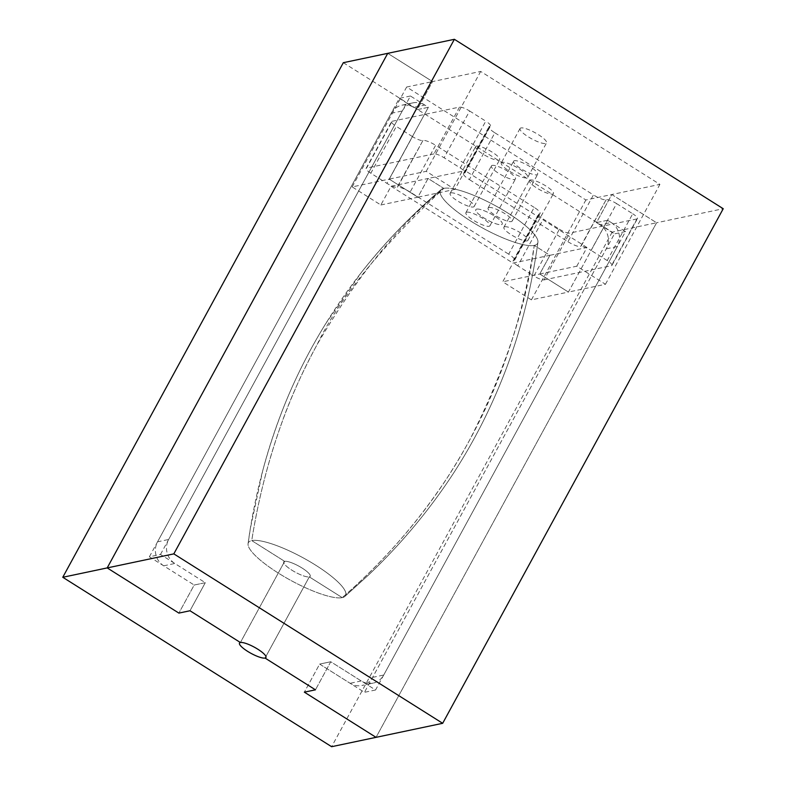 <?xml version="1.0" encoding="UTF-8"?>
<svg xmlns="http://www.w3.org/2000/svg" width="786" height="786" viewBox="0 0 786 786"><rect width="100%" height="100%" fill="white"/><g stroke="black" fill="none" stroke-linecap="round" stroke-linejoin="round"><path stroke-width="0.59" stroke-dasharray="3.93 2.95" d="M576.777 266.199L586.975 247.492L549.964 255.293L539.756 274L568.435 292.068L605.456 284.277L576.777 266.199L539.756 274L549.964 255.293L534.264 245.399L549.964 255.293L512.944 263.084L502.735 281.801L531.415 299.869L568.435 292.068L607.588 220.257L596.486 222.595L611.793 194.525L659.916 184.386L480.678 71.438L432.555 81.577L417.248 109.647L428.36 107.299L389.198 179.12L417.877 197.198L428.085 178.481L465.096 170.68L454.898 189.397L426.218 171.319L389.198 179.12L428.36 107.299L424.774 105.049L413.672 107.387A17.528 16.447 -101.9 0 0 401.892 105.196A17.528 16.447 -101.9 0 0 391.163 113.322L157.544 541.819A17.528 16.447 -101.9 0 0 163.714 565.822L194.191 585.03L178.884 613.1L194.191 585.03L205.293 582.691L160.482 554.454L149.379 556.793L194.191 585.03L205.293 582.691L189.986 610.751L205.293 582.691L174.826 563.483A17.528 16.447 -101.9 0 1 168.646 539.481L157.544 541.819M380.856 204.989L417.877 197.198L389.198 179.12L352.187 186.921L380.856 204.989L391.064 186.282L428.085 178.481L443.776 188.375L428.085 178.481L417.877 197.198L454.898 189.397M443.776 188.375A55.315 12.851 28.6 0 1 499.464 207.995A55.315 12.851 28.6 0 1 537.938 242.265A55.315 12.851 28.6 0 1 534.264 245.399C526.63 304.909 505.349 369.302 470.421 438.549C456.175 465.086 418.83 531.13 342.224 597.625C382.271 563.1 417.17 523.309 446.92 478.252C474.656 435.09 515.695 361.619 534.264 245.399A55.315 12.851 28.6 0 1 474.43 223.342A55.315 12.851 28.6 0 1 441.182 189.524A55.315 12.851 28.6 0 1 443.776 188.375C398.728 224.924 356.471 277.075 317.004 344.828C301.785 372.584 267.83 439.03 251.736 540.601L284.66 561.351L240.398 642.526L284.66 561.351L251.736 540.601A55.315 12.851 28.6 0 1 311.57 562.658A55.315 12.851 28.6 0 1 344.818 596.476A55.315 12.851 28.6 0 1 342.224 597.625L309.301 576.885L342.224 597.625A55.315 12.851 28.6 0 1 286.526 578.005A55.315 12.851 28.6 0 1 248.062 543.725A55.315 12.851 28.6 0 1 251.736 540.601C257.916 501.272 267.613 462.915 280.828 425.531C289.759 399.779 301.814 372.878 317.004 344.828C339.188 298.434 381.456 246.293 443.776 188.375M586.975 247.492L465.096 170.68M605.456 284.277L659.916 184.386M426.218 171.319L480.678 71.438M372.623 677.365L383.725 675.027A17.528 16.447 -101.9 0 1 373.006 683.142L361.894 685.48A17.528 16.447 -101.9 0 0 372.623 677.365L606.252 248.857A17.528 16.447 -101.9 0 0 600.072 224.855L611.174 222.517L607.588 220.257L625.518 231.546L375.561 689.99L330.759 661.753L315.451 689.823L330.759 661.753L319.647 664.091L364.458 692.328L614.406 233.894L596.486 222.595L607.588 220.257L568.435 292.068L539.756 274L502.735 281.801M265.039 658.059L309.301 576.885A15.062 3.498 -151.4 0 0 310.205 576.325A15.062 3.498 -151.4 0 0 300.39 567.02A15.062 3.498 -151.4 0 0 284.66 561.351A15.062 3.498 -151.4 0 0 283.756 561.902A15.062 3.498 -151.4 0 0 293.561 571.206A15.062 3.498 -151.4 0 0 309.301 576.885L265.039 658.059M625.518 231.546L614.406 233.894M352.187 186.921L406.647 87.03L585.875 199.988L611.793 194.525L656.595 222.762L376.042 737.347L656.595 222.762L723.228 208.722M373.006 683.142A17.528 16.447 -101.9 0 1 361.226 680.951L330.759 661.753L319.647 664.091L304.349 692.161L319.647 664.091L350.124 683.299A17.528 16.447 -101.9 0 0 361.894 685.48M160.482 554.454L410.439 96.01L428.36 107.299L417.248 109.647L432.555 81.577L387.744 53.34L432.555 81.577L406.647 87.03M375.561 689.99L364.458 692.328M410.439 96.01L399.327 98.348L149.379 556.793M413.672 107.387L399.327 98.348M559.426 229.217A8.764 2.034 -151.4 0 0 569.565 233.108L544.059 279.895A8.764 2.034 28.6 0 1 533.92 275.994L559.426 229.217L543.303 219.048L517.797 265.835L533.92 275.994M517.797 265.835A8.764 2.034 28.6 0 1 513.062 261.011A8.764 2.034 28.6 0 1 513.582 260.687L539.088 213.91A8.764 2.034 -151.4 0 0 538.567 214.234A8.764 2.034 -151.4 0 0 543.303 219.048M539.088 213.91L513.956 260.608A10.955 2.545 -151.4 0 0 514.614 260.205A10.955 2.545 -151.4 0 0 508.699 254.183L534.205 207.406A10.955 2.545 28.6 0 1 540.12 213.428A10.955 2.545 28.6 0 1 539.461 213.831M534.205 207.406L435.631 145.292L410.135 192.069L508.699 254.183M410.135 192.069A10.955 2.545 -151.4 0 0 397.47 187.206L422.976 140.419A10.955 2.545 28.6 0 1 435.631 145.292M422.976 140.419L397.097 187.284A8.764 2.034 28.6 0 1 386.967 183.384L412.473 136.607A8.764 2.034 -151.4 0 0 422.603 140.498M412.473 136.607L396.331 126.428L370.825 173.215L386.967 183.384M370.825 173.215A8.764 2.034 28.6 0 1 366.089 168.391A8.764 2.034 28.6 0 1 366.61 168.066L392.116 121.29A8.764 2.034 -151.4 0 0 391.595 121.614A8.764 2.034 -151.4 0 0 396.331 126.428M392.116 121.29L459.496 107.093L433.99 153.879A8.764 2.034 28.6 0 1 444.119 157.77L469.625 110.993A8.764 2.034 -151.4 0 0 459.496 107.093M469.625 110.993L485.768 121.162L460.262 167.949L444.119 157.77M460.262 167.949A8.764 2.034 28.6 0 1 464.998 172.763A8.764 2.034 28.6 0 1 464.467 173.087L489.973 126.31A8.764 2.034 -151.4 0 0 490.503 125.986A8.764 2.034 -151.4 0 0 485.768 121.162M489.973 126.31L464.104 173.166A10.955 2.545 -151.4 0 0 463.445 173.568A10.955 2.545 -151.4 0 0 469.36 179.591L494.866 132.814A10.955 2.545 28.6 0 1 488.951 126.792A10.955 2.545 28.6 0 1 489.609 126.389M494.866 132.814L593.43 194.928L567.924 241.705L469.36 179.591M567.924 241.705A10.955 2.545 -151.4 0 0 580.589 246.578L606.094 199.791A10.955 2.545 28.6 0 1 593.43 194.928M606.094 199.791L580.962 246.499A8.764 2.034 28.6 0 1 591.092 250.39L616.597 203.613A8.764 2.034 -151.4 0 0 606.468 199.713M616.597 203.613L632.73 213.772L607.224 260.559A8.764 2.034 28.6 0 1 611.96 265.373A8.764 2.034 28.6 0 1 611.429 265.697L636.935 218.921A8.764 2.034 -151.4 0 0 637.466 218.596A8.764 2.034 -151.4 0 0 632.73 213.772M636.935 218.921L569.565 233.108M502.205 162.338A15.062 3.498 -151.4 0 0 501.301 162.889A15.062 3.498 -151.4 0 0 512.855 173.175A15.062 3.498 -151.4 0 0 527.75 177.312A15.062 3.498 -151.4 0 0 517.935 168.017A15.062 3.498 -151.4 0 0 502.205 162.338M530.206 179.984A13.696 3.183 -151.4 0 0 529.391 180.495A13.696 3.183 -151.4 0 0 539.884 189.839A13.696 3.183 -151.4 0 0 553.432 193.602A13.696 3.183 -151.4 0 0 544.511 185.142A13.696 3.183 -151.4 0 0 530.206 179.984M476.444 146.098A13.696 3.183 -151.4 0 0 475.618 146.609A13.696 3.183 -151.4 0 0 486.121 155.952A13.696 3.183 -151.4 0 0 499.67 159.715A13.696 3.183 -151.4 0 0 490.739 151.266A13.696 3.183 -151.4 0 0 476.444 146.098M492.223 165.384A13.696 3.183 -151.4 0 0 491.397 165.885A13.696 3.183 -151.4 0 0 501.9 175.239A13.696 3.183 -151.4 0 0 515.449 179.002A13.696 3.183 -151.4 0 0 506.528 170.542A13.696 3.183 -151.4 0 0 492.223 165.384M514.427 160.708A13.696 3.183 -151.4 0 0 513.612 161.209A13.696 3.183 -151.4 0 0 524.105 170.562A13.696 3.183 -151.4 0 0 537.653 174.325A13.696 3.183 -151.4 0 0 528.732 165.866A13.696 3.183 -151.4 0 0 514.427 160.708M607.224 260.559L591.092 250.39M476.699 209.115A15.062 3.498 28.6 0 1 492.439 214.794A15.062 3.498 28.6 0 1 502.244 224.098A15.062 3.498 28.6 0 1 487.349 219.962A15.062 3.498 28.6 0 1 475.795 209.675A15.062 3.498 28.6 0 1 476.699 209.115A15.062 3.498 -151.4 0 0 475.795 209.675A15.062 3.498 -151.4 0 0 487.349 219.962A15.062 3.498 -151.4 0 0 502.244 224.098A15.062 3.498 -151.4 0 0 492.439 214.794A15.062 3.498 -151.4 0 0 476.699 209.115M504.7 226.771A13.696 3.183 28.6 0 1 519.006 231.929A13.696 3.183 28.6 0 1 527.927 240.378A13.696 3.183 28.6 0 1 514.378 236.625A13.696 3.183 28.6 0 1 503.885 227.272A13.696 3.183 28.6 0 1 504.7 226.771M450.938 192.884A13.696 3.183 28.6 0 1 465.243 198.043A13.696 3.183 28.6 0 1 474.164 206.502A13.696 3.183 28.6 0 1 460.616 202.739A13.696 3.183 28.6 0 1 450.113 193.385A13.696 3.183 28.6 0 1 450.938 192.884M466.717 212.161A13.696 3.183 28.6 0 1 481.022 217.319A13.696 3.183 28.6 0 1 489.943 225.779A13.696 3.183 28.6 0 1 476.395 222.016A13.696 3.183 28.6 0 1 465.892 212.672A13.696 3.183 28.6 0 1 466.717 212.161M488.921 207.484A13.696 3.183 28.6 0 1 503.227 212.642A13.696 3.183 28.6 0 1 512.148 221.102A13.696 3.183 28.6 0 1 498.599 217.339A13.696 3.183 28.6 0 1 488.106 207.985A13.696 3.183 28.6 0 1 488.921 207.484M544.059 279.895L611.429 265.697M433.99 153.879L366.61 168.066M520.961 127.941A15.062 3.498 -151.4 0 0 520.047 128.501A15.062 3.498 -151.4 0 0 531.601 138.788A15.062 3.498 -151.4 0 0 546.506 142.924A15.062 3.498 -151.4 0 0 536.691 133.62A15.062 3.498 -151.4 0 0 520.961 127.941M611.174 222.517A17.528 16.447 -101.9 0 1 617.354 246.519L606.252 248.857M383.725 675.027L617.354 246.519M391.163 113.322L402.275 110.973L168.646 539.481M402.275 110.973A17.528 16.447 -101.9 0 1 412.994 102.858A17.528 16.447 -101.9 0 1 424.774 105.049M391.064 186.282L512.944 263.084M531.415 299.869L585.875 199.988M343.325 62.693L612.176 232.125L656.595 222.762L611.793 194.525L596.486 222.595L600.072 224.855M612.176 232.125L331.623 746.7M284.66 561.351A15.062 3.498 28.6 0 1 300.39 567.02A15.062 3.498 28.6 0 1 310.205 576.325A15.062 3.498 28.6 0 1 295.3 572.188A15.062 3.498 28.6 0 1 283.756 561.902A15.062 3.498 28.6 0 1 284.66 561.351M248.032 544.04A55.315 12.851 28.6 0 1 248.062 543.725A55.315 12.851 28.6 0 1 303.16 557.844A55.315 12.851 28.6 0 1 344.799 596.486A55.315 12.851 28.6 0 1 291.341 580.687A55.315 12.851 28.6 0 1 248.032 544.04M453.797 188.915A55.315 12.851 28.6 0 1 508.208 213.261A55.315 12.851 28.6 0 1 537.938 242.265A55.315 12.851 28.6 0 1 482.869 228.176A55.315 12.851 28.6 0 1 441.182 189.524A55.315 12.851 28.6 0 1 453.797 188.915M361.226 680.951L350.124 683.299M163.714 565.822L174.826 563.483M527.75 177.312L546.506 142.924M537.938 242.265C529.774 300.016 515.292 354.132 487.575 412.336C477.23 433.98 465.489 454.858 452.372 474.97C428.252 511.499 400.398 544.747 368.821 574.723L344.818 596.476L368.821 574.723C400.398 544.747 428.252 511.499 452.372 474.97C465.489 454.858 477.23 433.98 487.575 412.336C515.292 354.132 529.774 300.016 537.938 242.265M513.062 261.011L538.567 214.234M366.089 168.391L391.595 121.614M464.998 172.763L490.503 125.986M611.96 265.373L637.466 218.596M514.614 260.205L540.12 213.428M463.445 173.568L488.951 126.792M520.047 128.501L501.301 162.889M527.927 240.378L553.432 193.602M503.885 227.272L529.391 180.495M474.164 206.502L499.67 159.715M450.113 193.385L475.618 146.609M489.943 225.779L515.449 179.002M465.892 212.672L491.397 165.885M512.148 221.102L537.653 174.325M488.106 207.985L513.612 161.209M412.994 102.858L401.892 105.196M248.062 543.735C254.595 495.593 266.965 448.826 285.161 403.405C296.42 375.816 309.861 349.348 325.502 323.989L361.088 272.801C385.16 242.334 411.854 214.568 441.182 189.524C397.068 227.665 359.418 269.156 325.512 323.989C312.926 344.415 301.726 365.588 291.93 387.508C279.924 414.595 270.168 442.42 262.662 470.971L250.42 528.172L248.062 543.735"/><path stroke-width="1.18" d="M265.039 658.059L315.451 689.823L304.349 692.161L315.451 689.823L265.039 658.059A15.062 3.498 28.6 0 1 249.309 652.38A15.062 3.498 28.6 0 1 239.494 643.076A15.062 3.498 28.6 0 1 240.398 642.526A15.062 3.498 28.6 0 1 256.138 648.195A15.062 3.498 28.6 0 1 265.953 657.499A15.062 3.498 28.6 0 1 265.039 658.059M62.772 577.278L343.325 62.693L387.744 53.34L107.191 567.914L178.884 613.1L189.986 610.751L240.398 642.526L189.986 610.751L178.884 613.1L107.191 567.914L62.772 577.278L331.623 746.7L376.042 737.347L304.349 692.161L376.042 737.347L442.675 723.307L723.228 208.722L454.377 39.3L173.824 553.875L107.191 567.914L387.744 53.34L454.377 39.3M173.824 553.875L442.675 723.307M240.398 642.526A15.062 3.498 28.6 0 1 256.138 648.195A15.062 3.498 28.6 0 1 265.953 657.499A15.062 3.498 28.6 0 1 251.048 653.363A15.062 3.498 28.6 0 1 239.494 643.076A15.062 3.498 28.6 0 1 240.398 642.526"/></g></svg>
